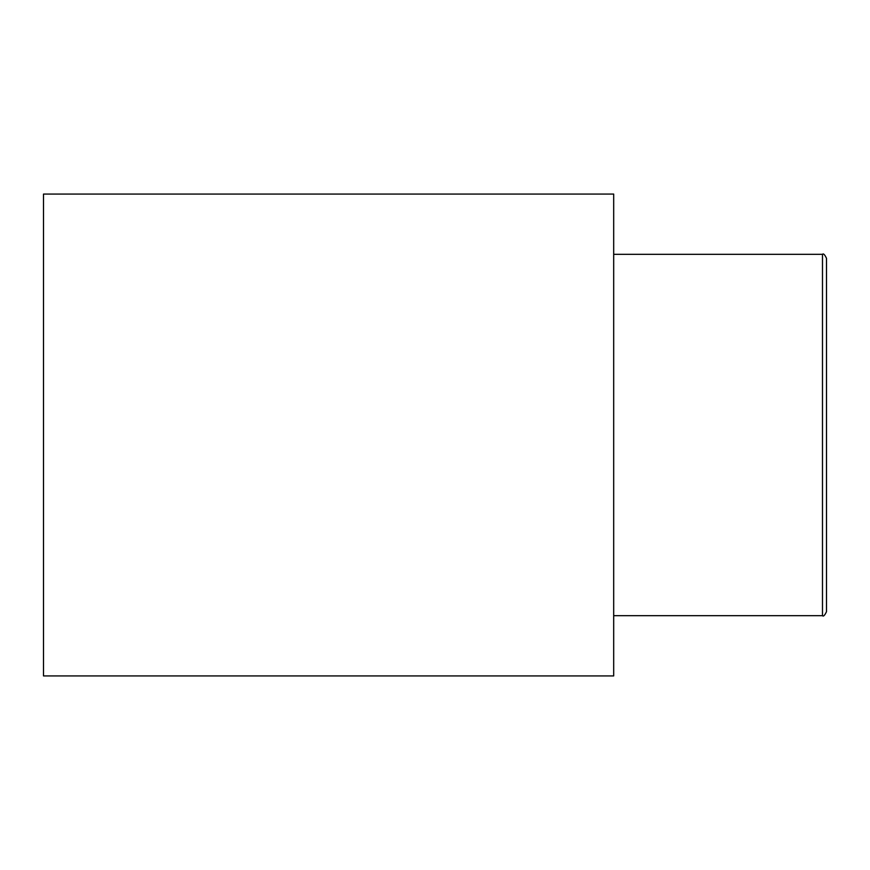 <?xml version="1.0" encoding="UTF-8"?>
<svg xmlns="http://www.w3.org/2000/svg" width="870" height="870" viewBox="0 0 870 870"><rect width="100%" height="100%" fill="white"/><g stroke="black" fill="none" stroke-linecap="round" stroke-linejoin="round"><path stroke-width="1.3" d="M822.487 254.312C823.39 253.235 824.727 254.573 826.5 258.325L826.5 611.675C824.727 615.427 823.39 616.765 822.487 615.688L822.487 254.312L613.687 254.312M613.687 675.925L613.687 194.075L43.5 194.075L43.5 675.925L613.687 675.925M822.487 615.688L613.687 615.688"/></g></svg>
